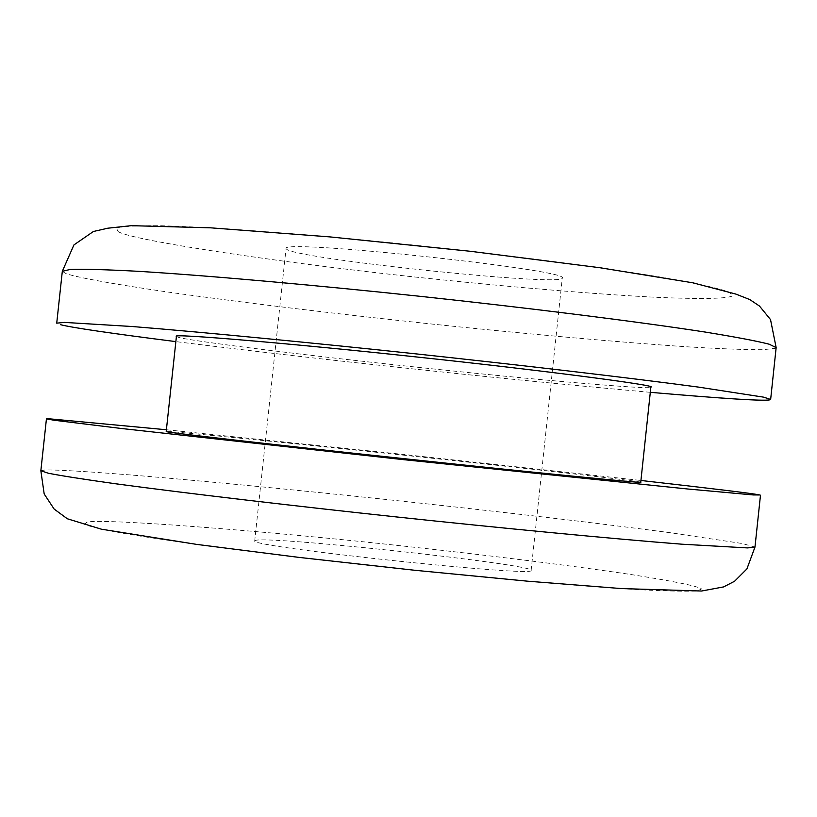 <?xml version="1.0" encoding="UTF-8"?>
<svg xmlns="http://www.w3.org/2000/svg" width="817" height="817" viewBox="0 0 817 817"><rect width="100%" height="100%" fill="white"/><g stroke="black" fill="none" stroke-linecap="round" stroke-linejoin="round"><path stroke-width="0.61" stroke-dasharray="4.08 3.06" d="M118.108 231.548C131.374 240.77 298.501 265.259 435.39 279.148C512.055 287.155 599.024 294.549 660.483 297.511C703.641 299.196 727.722 298.634 732.737 295.805L729.224 292.077C719.654 288.687 700.884 284.387 672.912 279.179C609.002 268.078 503.364 254.485 410.604 244.783C317.905 235.143 217.179 227.197 161.02 225.737C136.98 225.492 122.101 226.258 116.382 228.035L118.108 231.548M531.132 570.409C537.698 577.588 247.469 546.716 254.72 540.844L286.052 248.501C280.476 238.748 570.48 269.927 562.29 277.984C565.497 287.114 296.408 258.948 286.501 249.154M86.857 522.175L84.519 524.351C89.809 526.638 104.259 529.896 127.891 534.114C183.253 543.315 283.53 556.081 376.249 566.181C469.029 576.251 575.158 585.922 639.885 589.741C668.286 591.171 687.485 591.559 697.473 590.905L701.599 588.914C697.197 586.003 673.668 581.214 631.02 574.535C570.174 565.415 483.511 554.774 406.835 546.44C269.998 531.285 101.574 518.09 86.857 522.175M254.72 540.844L255.282 540.466C266.761 535.37 535.186 564.455 531.132 570.389L562.29 278.015M166.402 429.752L405.763 454.681L640.937 480.467M640.671 482.193C643.53 481.632 522.104 467.814 413.688 456.254C305.844 444.642 175.778 431.499 167.822 431.499M650.312 392.323C574.637 385.542 496.174 377.811 414.913 369.1C331.11 360.174 251.432 351.014 175.859 341.618M176.421 336.4L177.953 337.155C185.551 340.475 315.27 356.559 423.135 367.844C531.52 379.476 653.273 390.026 650.771 387.227M776.15 347.603L775.394 348.328L762.966 349.707C746.789 349.799 722.463 348.89 689.997 346.98C618.898 342.333 519.694 333.265 432.387 324.094C345.029 314.862 243.517 302.79 167.117 291.924C113.032 284.02 78.595 277.698 66.187 273.726L62.317 271.315M40.85 470.755L45.068 469.969C57.936 469.704 92.842 471.807 147.315 476.321C224.205 482.867 325.973 492.978 413.341 502.384C500.658 511.81 599.627 523.34 670.257 532.715L742.398 543.55L754.979 547.073"/><path stroke-width="1.23" d="M640.937 480.467C714.272 488.811 753.907 493.642 759.841 494.969L753.203 494.939L687.771 489.005L402.628 459.562L121.437 428.496L54.024 420.234L46.436 418.886L50.562 418.927L166.402 429.752M166.208 431.529C158.447 431.56 284.193 445.919 403.077 458.572C527.016 471.869 649.137 483.96 640.742 482.244L650.863 387.105C659.595 385.624 537.903 369.795 413.964 356.702C295.131 343.845 169.027 333.091 176.421 336.4L166.208 431.529M56.73 323.154L64.553 322.409L132.395 326.534C204.24 332.305 314.688 343.069 413.943 353.659C516.405 364.627 628.692 377.73 698.596 387.115L763.578 397.154L770.645 399.452L776.15 347.603L769.195 344.212C756.981 341.057 735.402 336.972 704.468 331.947C634.707 321.183 522.523 307.284 420.071 296.316C320.836 285.746 210.306 275.727 138.328 271.315C106.241 269.6 83.548 268.977 70.252 269.436L62.317 271.315L56.73 323.154M769.931 399.84C763.721 401.198 723.852 398.686 650.312 392.323M175.859 341.618C111.081 333.387 72.693 327.76 60.693 324.737M754.979 547.073L747.575 547.921L681.909 544.204C611.555 538.73 498.993 527.884 396.49 516.947C297.214 506.305 186.95 493.417 115.493 483.756C83.691 479.293 61.295 475.79 48.315 473.237L40.85 470.755L44.189 493.989L54.136 509.062L67.341 518.775L101.441 529.202L196.815 544.418L299.267 557.429L415.005 570.297L527.568 581.183L621.328 588.567L701.507 591.028L723.576 586.923L734.616 581.224L746.901 568.938L754.979 547.073L760.484 495.194M62.317 271.315L73.928 244.916L93.424 231.487L107.834 228.198L131.2 225.676L210.5 227.82L329.997 236.91L470.01 251.248L600.056 267.751L692.928 282.825L735.892 294.1L749.781 299.573L759.504 306.079L770.523 319.6L776.15 347.603M46.436 418.886L40.85 470.755"/></g></svg>
